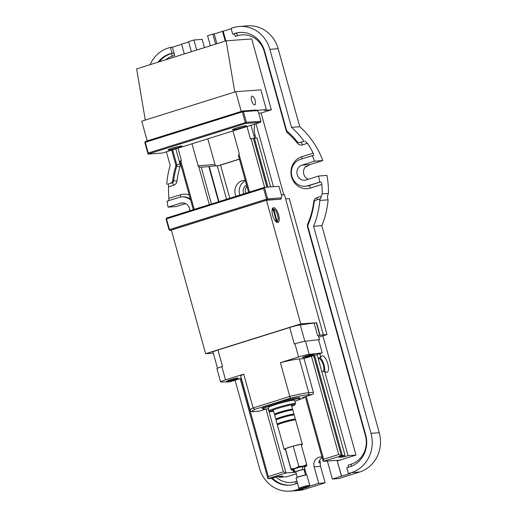 <?xml version="1.0" encoding="UTF-8"?>
<svg xmlns="http://www.w3.org/2000/svg" width="517" height="517" viewBox="0 0 517 517"><rect width="100%" height="100%" fill="white"/><g stroke="black" fill="none" stroke-linecap="round" stroke-linejoin="round"><path stroke-width="0.78" d="M300.39 488.662A4.718 0.388 -15.5 0 1 305.618 486.988A4.718 0.388 -15.5 0 1 309.127 486.432A4.718 0.388 -15.5 0 1 304.687 488.035A4.718 0.388 -15.5 0 1 300.06 488.946A4.718 0.388 -15.5 0 1 300.39 488.662M309.127 486.432L309.722 485.385A5.577 0.452 164.5 0 0 309.728 485.347A5.577 0.452 164.5 0 0 305.36 486.096A5.577 0.452 164.5 0 0 299.401 488.016A5.577 0.452 164.5 0 0 298.981 488.326A5.577 0.452 164.5 0 0 299.007 488.358L300.06 488.946L299.065 489.03L297.572 483.253M301.915 488.294L307.46 486.84L301.915 488.294M309.728 485.347L306.872 475.045A5.577 0.452 164.5 0 0 302.503 475.795A5.577 0.452 164.5 0 0 296.545 477.714A5.577 0.452 164.5 0 0 296.118 478.025L298.981 488.326M297.281 477.398L295.763 471.911A4.291 0.349 -15.5 0 1 299.285 470.573A4.291 0.349 -15.5 0 1 303.88 469.572A4.291 0.349 -15.5 0 1 304.028 469.617L305.553 475.11A4.291 0.349 164.5 0 0 305.411 475.091A4.291 0.349 164.5 0 0 301.03 476.034A4.291 0.349 164.5 0 0 297.307 477.391M302.057 466.651L304.099 466.722L304.894 469.604L302.859 469.533L302.057 466.651A5.79 0.472 164.5 0 0 294.095 469.035L294.897 471.924L295.776 471.956M304.894 469.604A5.79 0.472 -15.5 0 1 304.119 469.921M294.897 471.924A5.79 0.472 -15.5 0 1 302.859 469.533M379.258 432.716L321.839 225.664L313.58 226.272L370.999 433.324A31.757 29.295 85.8 0 1 351.398 472.622L348.361 473.572L350.345 473.423L332.36 479.026L338.797 478.548L359.658 472.008A31.757 29.295 -94.2 0 0 379.258 432.716L370.999 433.324M313.341 155.546L312.268 155.636A83.243 76.8 85.8 0 1 314.562 161.188L322.815 160.58A83.243 76.8 -94.2 0 0 299.757 126.73L291.504 127.337A83.243 76.8 85.8 0 1 303.977 141.212L299.744 142.543L303.977 141.212M299.757 126.73L278.127 48.721A31.757 29.295 -94.2 0 0 247.727 25.85L239.468 26.457A31.757 29.295 85.8 0 0 233.348 27.627L231.073 28.345L232.676 34.116L235.939 33.327A2.572 0.969 -107.4 0 1 237.62 35.725A23.175 21.378 85.8 0 1 264.265 51.558L286.185 130.607A5.151 4.75 -94.2 0 0 287.807 133.192A74.661 68.884 85.8 0 1 297.449 143.248A5.151 4.75 -94.2 0 0 302.413 144.87L307.479 143.28L304.965 141.141M307.479 143.28A83.243 76.8 85.8 0 1 313.147 153.148L301.682 156.748A16.305 15.045 -94.2 0 0 291.614 176.924A16.305 15.045 -94.2 0 0 310.368 188.065L321.832 184.472C321.626 182.902 321.206 182.055 320.572 181.939L308.688 185.668A13.733 12.667 85.8 0 1 306.045 186.172L305.049 186.249A13.733 12.667 -94.2 0 0 307.699 185.739L320.572 181.939M313.257 155.565C313.806 155.371 313.767 154.564 313.147 153.148M299.065 489.03L296.034 489.98A31.757 29.295 85.8 0 1 289.914 491.15A31.757 29.295 85.8 0 1 259.515 468.279L235.086 380.202M267.955 187.102L254.39 138.207L250.467 139.041L246.997 126.529M305.288 396.72L323.203 461.319L342.319 455.561L314.517 355.302M267.871 187.102L254.319 138.233M342.319 455.561L314.588 355.276M255.857 138.097L255.107 135.402A21.456 19.795 -94.2 0 1 254.842 124.074M342.396 455.542L345.039 455.348L338.971 457.248L344.257 456.86L343.934 455.69M319.907 357.564A8.582 3.238 -107.4 0 1 324.624 371.103M323.209 371.49A6.863 2.591 72.6 0 0 322.951 363.794A6.863 2.591 72.6 0 0 318.646 358.682A6.863 2.591 72.6 0 0 318.285 358.882M321.839 371.678A6.863 2.591 72.6 0 0 322.214 371.807M240.172 378.612L267.916 478.658L286.043 472.971L268.226 408.727M295.834 472.163L286.043 472.971L283.406 471.847L268.317 476.584L267.916 478.658L271.477 478.412L277.539 476.512L282.825 476.118L279.031 477.307L286.961 476.726L296.286 473.798M304.481 471.233L305.385 470.948M304.455 471.136L305.379 470.909L304.274 466.948M177.984 148.172L181.448 160.684L179.91 161.323L193.319 209.656M211.44 203.976L201.236 167.178L208.836 166.616L218.575 201.74M293.637 472.415L292.958 469.966M218.956 201.617L209.217 166.5L208.836 166.616M294.018 472.292L293.352 469.901M234.77 92.02L226.136 40.811L136.643 68.877L145.277 120.08M226.136 40.811L251.695 38.93L271.354 109.811L261.111 113.023L283.781 194.76M241.239 111.413L235.771 91.703L260.878 89.855L266.358 109.636L264.084 110.347L271.354 109.811M266.358 109.636L256.716 110.347M254.59 104.867A4.543 1.713 -107.4 0 1 251.682 100.821A4.543 1.713 -107.4 0 1 252.018 96.162A4.543 1.713 -107.4 0 1 252.167 96.136A4.543 1.713 -107.4 0 1 255.075 100.175A4.543 1.713 -107.4 0 1 254.739 104.835A4.543 1.713 -107.4 0 1 254.59 104.867M235.771 91.703L141.729 121.191L147.196 140.902M337.084 460.388L337.233 460.925L338.512 460.285L330.395 460.789M330.421 460.88L323.203 461.319L323.603 459.245L306.187 396.436M249.504 192.04L239.028 154.273L238.402 155.527L248.606 192.324M232.967 130.93L239.061 152.922A2.146 1.978 -94.2 0 1 239.028 154.273M239.39 159.094L218.937 165.511L209.217 166.5M190.644 200.014A13.733 12.667 -94.2 0 0 181.687 196.906A13.733 12.667 -94.2 0 0 179.037 197.416L167.153 201.139A83.243 76.8 85.8 0 0 168.064 207.13L180.64 203.181A7.723 7.128 85.8 0 1 182.126 202.897A7.723 7.128 85.8 0 1 189.823 210.755M321.832 184.472A83.243 76.8 85.8 0 1 322.175 193.894L328.45 193.429A83.243 76.8 -94.2 0 0 326.931 175.418L318.672 176.026L306.096 179.968A7.723 7.128 85.8 0 1 304.61 180.259A7.723 7.128 85.8 0 1 297.036 173.893A7.723 7.128 85.8 0 1 301.986 165.136L314.562 161.188M312.268 155.636L300.383 159.365A13.733 12.667 -94.2 0 0 291.588 174.933A13.733 12.667 -94.2 0 0 305.049 186.249M318.672 176.026A83.243 76.8 85.8 0 1 319.584 182.016M234.951 33.398A25.747 23.75 -94.2 0 1 239.914 32.448A25.747 23.75 -94.2 0 1 264.562 50.996L286.483 130.038A2.572 2.378 85.8 0 0 287.29 131.331A77.24 71.256 85.8 0 1 297.262 141.729A2.572 2.378 85.8 0 0 299.246 142.64L300.235 142.563A2.572 2.378 85.8 0 0 300.732 142.472A2.572 0.969 72.6 0 1 302.413 144.87M322.815 160.58L310.239 164.522A7.723 7.128 -94.2 0 0 307.344 166.332L305.211 166.997M185.622 203.601L176.323 206.516L168.064 207.13M189.248 194.987A16.305 15.045 -94.2 0 0 180.336 194.793L168.865 198.392C168.962 199.969 168.723 200.861 168.141 201.068M168.865 198.392A83.243 76.8 85.8 0 1 168.587 186.831L173.66 185.241A5.151 4.75 -94.2 0 0 177.001 181.015A74.661 68.884 85.8 0 1 179.968 167.01A5.151 4.75 -94.2 0 0 180.006 163.895L175.832 148.844M167.747 184.168L171.98 182.844L167.747 184.168C168.342 184.323 168.62 185.209 168.587 186.831M166.758 184.246A83.243 76.8 85.8 0 1 170.158 165.388L166.39 151.811M172.626 149.852L176.743 164.684L175.754 164.755A2.572 2.378 85.8 0 1 175.728 166.312L176.724 166.241A77.24 71.256 -94.2 0 0 173.654 180.73L172.665 180.801A2.572 2.378 85.8 0 1 170.991 182.915M175.754 164.755L171.702 150.143M169.725 53.852L172.995 53.064L169.725 53.852A25.747 23.75 -94.2 0 0 158.124 62.137M171.999 53.141L170.403 47.37L172.381 47.221L181.622 44.326M150.092 64.657A31.757 29.295 85.8 0 1 168.128 48.081L170.403 47.37M172.665 180.801A77.24 71.256 85.8 0 1 175.728 166.312M251.029 125.269L254.61 138.188M270.591 186.902L257.033 138.013L254.39 138.207M318.634 339.992L319.493 339.721L318.349 335.598L317.625 335.682L323.325 334.829L284.466 194.709L281.371 194.941M323.325 334.829L327.002 334.596L318.789 337.174M345.039 455.348L317.07 354.5M207.828 138.815L214.956 164.516A2.146 1.978 -94.2 0 0 216.3 165.976M216.901 43.706L214.193 33.954L222.536 31.337L225.244 41.095M184.285 53.936L181.583 44.178L188.686 41.955M210.348 45.761L207.563 35.718L212.875 34.051L215.66 44.1M214.193 33.954L212.875 34.051M222.536 31.337L231.196 28.778M327.203 461.028A7.723 7.128 85.8 0 1 327.784 462.541L332.36 479.026M319.687 460.182L320.391 462.709A7.723 7.128 -94.2 0 0 320.572 466.347L325.148 482.833L318.705 483.305L314.136 466.819A7.723 7.128 85.8 0 1 320.391 456.976A7.723 7.128 85.8 0 1 322.02 457.06M191.387 51.706L188.602 41.664L193.914 39.996L202.166 39.389L204.448 47.609M193.914 39.996L196.699 50.046M344.257 456.86L348.051 455.671L324.586 371.064L321.897 371.904M279.031 477.307L278.786 476.416M318.078 358.139L320.766 357.292L319.758 353.654M320.766 357.292A8.582 3.238 -107.4 0 1 321.923 355.858A8.582 3.238 -107.4 0 1 327.584 363.076A8.582 3.238 -107.4 0 1 327.061 372.234A8.582 3.238 -107.4 0 1 324.586 371.064M348.051 455.671L355.974 455.083L322.918 335.876M258.7 113.204L261.111 113.023M273.454 186.695L255.986 123.712M321.839 225.664A83.243 76.8 -94.2 0 0 328.114 199.833L319.855 200.441A83.243 76.8 85.8 0 1 313.58 226.272M319.855 200.441A6.863 6.333 85.8 0 1 319.435 199.084L320.508 198.993M320.424 199.013L321.354 196.266A6.863 6.333 85.8 0 1 322.175 193.894M328.45 193.429A6.863 6.333 -94.2 0 0 328.114 199.833M308.235 179.302A7.723 7.128 85.8 0 1 305.689 166.455L307.344 166.332M320.391 462.709L318.737 462.831A7.723 7.128 85.8 0 1 322.175 457.603M246.932 186.294A6.863 6.333 -94.2 0 0 245.672 193.242M246.57 184.989A6.863 6.333 -94.2 0 0 243.694 193.862M245.413 180.827A11.154 10.295 -94.2 0 0 239.888 195.058M235.965 196.286A11.154 10.295 85.8 0 1 244.367 180.317A11.154 10.295 85.8 0 1 245.271 180.291M239.423 159.204L220.572 165.117L229.755 198.231M318.705 483.305L309.605 486.161L309.502 485.78M306.503 474.981L305.379 470.909M341.621 476.157L337.233 460.925L341.459 476.17M218.937 165.511L220.572 165.117M217.308 165.905L226.549 199.239M214.956 164.516L198.108 165.763L192.014 143.771M319.435 199.084L315.745 200.241A2.572 2.378 85.8 0 0 314.071 202.354A77.24 71.256 85.8 0 1 308.048 224.876A2.572 2.378 85.8 0 0 307.925 226.698L365.693 434.984A25.747 23.75 -94.2 0 1 349.796 466.851L346.765 467.801L348.361 473.572M308.442 223.939A2.572 0.491 23.3 0 0 307.873 223.615A5.151 4.75 -94.2 0 0 307.634 227.267L365.396 435.553A23.175 21.378 85.8 0 1 351.095 464.227L348.057 465.184A2.572 0.969 -107.4 0 1 348.154 467.362M165.705 59.759A23.175 21.378 85.8 0 1 172.394 56.179L174.668 55.468L172.381 47.221M174.668 55.468A2.572 0.969 72.6 0 0 172.995 53.064M225.864 40.901L223.195 31.291M232.676 34.116L233.665 34.038A2.572 0.969 -107.4 0 1 235.338 36.442L237.62 35.725M309.605 486.161L309.185 486.329M289.914 491.15L298.167 490.543A31.757 29.295 -94.2 0 0 304.293 489.373L325.148 482.833M239.468 26.457A31.757 29.295 85.8 0 1 269.868 49.328L291.504 127.337M268.317 476.584L241.071 378.328M194.211 209.379L180.769 160.897M209.307 204.648L198.832 166.881L201.236 167.178M283.406 471.847L266.003 409.089M337.394 460.912L355.974 455.083M311.447 356.258L338.693 454.514L341.33 455.639L313.586 355.593M266.882 187.18L253.324 138.304M251.146 138.827L264.601 187.348M338.693 454.514L323.603 459.245M198.108 165.763A2.146 1.978 -94.2 0 0 198.832 166.881M297.469 483.259L294.432 484.209A25.747 23.75 -94.2 0 1 289.468 485.159A25.747 23.75 -94.2 0 1 271.632 478.361M299.744 142.543A2.572 2.378 85.8 0 1 299.246 142.64M257.304 110.599L243.429 111.62L242.447 111.039L255.986 110.037L257.304 110.599L258.422 112.195L260.936 121.262L246.402 122.335L243.429 111.62L242.344 111.885L245.317 122.6L148.237 153.038L145.271 142.324L242.344 111.885L242.447 111.039L145.367 141.477L144.838 142.537L148.036 154.079L162.571 153.006L260.406 122.329L245.872 123.401L148.036 154.079L148.237 153.038M245.317 122.6L245.872 123.401L246.402 122.335L245.317 122.6M144.838 142.537L145.367 141.477M260.936 121.262L260.406 122.329M181.461 145.975A7.296 0.595 164.5 0 0 173.783 147.726A7.296 0.595 164.5 0 0 167.993 149.891A7.296 0.595 164.5 0 0 175.173 148.566A7.296 0.595 164.5 0 0 182.003 146.007A7.296 0.595 164.5 0 0 181.461 145.975M245.924 125.76A7.296 0.595 164.5 0 0 238.247 127.512A7.296 0.595 164.5 0 0 232.456 129.677A7.296 0.595 164.5 0 0 239.636 128.352A7.296 0.595 164.5 0 0 246.473 125.793A7.296 0.595 164.5 0 0 245.924 125.76M310.775 354.765L305.431 356.252M294.91 404.779L295.511 403.732A13.733 1.118 164.5 0 0 295.53 403.628A13.733 1.118 164.5 0 0 281.998 406.22A13.733 1.118 164.5 0 0 269.066 410.97A13.733 1.118 164.5 0 0 269.131 411.041L270.184 411.635A12.873 1.047 -15.5 0 1 270.139 411.467A12.873 1.047 -15.5 0 1 282.243 407.112A12.873 1.047 -15.5 0 1 294.864 404.611A12.873 1.047 -15.5 0 1 294.91 404.779A12.873 1.047 -15.5 0 1 291.814 406.284M269.066 410.97L268.149 407.667A13.733 1.118 -15.5 0 1 281.08 402.924A13.733 1.118 -15.5 0 1 294.612 400.332L295.53 403.628M291.556 405.36A12.014 0.982 164.5 0 0 293.223 404.624M271.548 410.634A12.014 0.982 164.5 0 0 273.364 410.408M273.616 411.332A12.873 1.047 -15.5 0 1 270.184 411.635M280.854 198.702L280.983 199.174L266.449 200.247L300.739 323.881L316.591 322.711L320.023 335.074M213.301 353.137L205.637 353.706L300.739 323.881M266.449 200.247L171.347 230.065L205.637 353.706M217.502 368.291L212.998 352.045A8.582 0.698 -15.5 0 1 217.967 349.996L289.727 327.494A8.582 0.698 -15.5 0 1 300.299 324.902L316.591 322.711M217.967 349.996L222.536 366.482L221.89 366.682A8.582 0.698 164.5 0 0 216.927 368.731L220.585 381.921A8.582 0.698 -15.5 0 1 225.548 379.872L243.733 374.166L253.104 407.965A31.757 2.591 164.5 0 0 250.099 410.013L240.722 376.221A31.757 2.591 -15.5 0 1 243.733 374.166M298.6 356.963A8.582 0.698 -15.5 0 1 309.172 354.371L322.214 352.885L318.556 339.701L305.515 341.181A8.582 0.698 164.5 0 0 294.942 343.773L298.6 356.963L280.421 362.663L289.791 396.461L253.104 407.965L254.797 409.38L290.334 398.239L289.791 396.461A31.757 2.591 164.5 0 1 308.759 392.726L313.38 392.39A1.719 1.583 -94.2 0 1 312.32 394.51L302.464 397.605L304.571 397.45A25.747 2.1 -15.5 0 1 297.385 400.352M294.942 343.773L294.302 343.979L289.727 327.494M319.493 339.721L318.588 339.824M277.694 222.549A7.723 2.915 -107.4 0 1 272.756 215.673A7.723 2.915 -107.4 0 1 273.325 207.756A7.723 2.915 -107.4 0 1 278.411 214.258A7.723 2.915 -107.4 0 1 277.946 222.497A7.723 2.915 -107.4 0 1 277.694 222.549M241.29 378.263L229.684 381.901L221.011 382.018A8.582 0.698 -15.5 0 1 220.585 381.921M234.724 379.53A6.01 0.491 -15.5 0 1 226.62 381.3A6.01 0.491 -15.5 0 1 232.282 379.226A6.01 0.491 -15.5 0 1 238.201 378.095A6.01 0.491 -15.5 0 1 234.724 379.53M304.442 396.978L304.571 397.45M322.214 352.885L304.009 358.591L313.38 392.39M280.421 362.663A31.757 2.591 -15.5 0 1 299.382 358.934L304.009 358.591M310.568 355.748A6.01 0.491 -15.5 0 1 302.464 357.525A6.01 0.491 -15.5 0 1 308.119 355.444A6.01 0.491 -15.5 0 1 314.045 354.313A6.01 0.491 -15.5 0 1 310.568 355.748M254.61 411.5A1.719 1.583 -94.2 0 1 254.28 411.564L258.901 411.222A1.719 1.583 -94.2 0 0 259.23 411.157L254.61 411.5A30.038 2.449 -15.5 0 1 254.797 409.38M265.712 409.128L259.23 411.157M268.433 408.688A18.883 1.538 -15.5 0 1 263.185 409.044A18.883 1.538 -15.5 0 1 280.97 402.517A18.883 1.538 -15.5 0 1 299.576 398.956A18.883 1.538 -15.5 0 1 294.897 401.347M230.899 379.62L229.464 380.073M235.132 378.502L230.97 379.872M293.204 446.081L298.807 466.276C301.695 466.625 304.326 466.03 306.697 464.499L301.094 444.303L293.204 446.081L285.378 448.64L285.442 449.422A9.442 0.769 -15.5 0 1 285.423 449.428A9.442 0.769 -15.5 0 1 284.169 449.383A9.442 0.769 -15.5 0 1 293.061 446.119A9.442 0.769 -15.5 0 1 302.367 444.336A9.442 0.769 -15.5 0 1 301.295 445.027M302.367 444.336L295.621 420.024A9.442 0.769 164.5 0 0 295.575 419.972A9.442 0.769 164.5 0 0 294.373 419.978A9.442 0.769 164.5 0 0 284.402 422.357A9.442 0.769 164.5 0 0 277.442 425A9.442 0.769 164.5 0 0 277.429 425.071L284.169 449.383M304.17 466.987A7.929 0.646 164.5 0 0 306.684 465.869A7.929 0.646 164.5 0 0 305.689 465.727A7.929 0.646 164.5 0 0 296.493 467.969A7.929 0.646 164.5 0 0 291.556 470.063A7.929 0.646 164.5 0 0 292.506 470.031A7.929 0.646 164.5 0 0 294.289 469.727M294.231 469.526A6.223 0.511 -15.5 0 1 293.921 469.572A6.223 0.511 -15.5 0 1 293.1 469.539A6.223 0.511 -15.5 0 1 298.962 467.387A6.223 0.511 -15.5 0 1 305.095 466.218A6.223 0.511 -15.5 0 1 304.112 466.786M285.442 449.422L291.039 469.61L291.556 470.063M291.039 469.61L290.981 468.835C293.85 468.925 296.454 468.072 298.807 466.276M285.378 448.64L290.981 468.835M306.697 464.499L306.755 465.274M276.324 419.604L275.878 419.352A9.442 0.769 -15.5 0 1 275.826 419.3A9.442 0.769 -15.5 0 1 282.437 416.689A9.442 0.769 -15.5 0 1 292.771 414.214A9.442 0.769 -15.5 0 1 294.024 414.253A9.442 0.769 -15.5 0 1 294.005 414.324L293.753 414.77M294.024 414.253L292.88 410.13A9.442 0.769 164.5 0 0 292.829 410.078A9.442 0.769 164.5 0 0 291.627 410.091A9.442 0.769 164.5 0 0 281.655 412.463A9.442 0.769 164.5 0 0 274.695 415.106A9.442 0.769 164.5 0 0 274.682 415.177L275.826 419.3M277.7 424.547L277.248 424.295A9.442 0.769 -15.5 0 1 277.196 424.244A9.442 0.769 -15.5 0 1 283.814 421.639A9.442 0.769 -15.5 0 1 294.141 419.158A9.442 0.769 -15.5 0 1 295.394 419.197A9.442 0.769 -15.5 0 1 295.381 419.268L295.123 419.72M295.394 419.197L294.251 415.08A9.442 0.769 164.5 0 0 294.205 415.028A9.442 0.769 164.5 0 0 293.003 415.035A9.442 0.769 164.5 0 0 283.025 417.406A9.442 0.769 164.5 0 0 276.072 420.056A9.442 0.769 164.5 0 0 276.059 420.121L277.196 424.244M274.954 414.66L274.501 414.408A9.442 0.769 -15.5 0 1 274.456 414.356A9.442 0.769 -15.5 0 1 281.067 411.745A9.442 0.769 -15.5 0 1 291.401 409.264A9.442 0.769 -15.5 0 1 292.648 409.309A9.442 0.769 -15.5 0 1 292.635 409.38L292.383 409.826M292.829 410.078L292.305 409.787A9.009 0.737 164.5 0 0 291.161 409.794A9.009 0.737 164.5 0 0 281.642 412.062A9.009 0.737 164.5 0 0 274.999 414.582L274.695 415.106M295.575 419.972L295.045 419.675A9.009 0.737 164.5 0 0 293.902 419.688A9.009 0.737 164.5 0 0 284.382 421.95A9.009 0.737 164.5 0 0 277.739 424.476L277.442 425M294.205 415.028L293.675 414.731A9.009 0.737 164.5 0 0 292.532 414.737A9.009 0.737 164.5 0 0 283.012 417.006A9.009 0.737 164.5 0 0 276.369 419.533L276.072 420.056M263.573 188.447L264.439 187.361L278.967 186.288L281.713 196.176L281.507 197.875L267.638 198.896L264.439 187.361L166.603 218.038L166.073 219.098L169.046 229.813L169.473 229.6L166.5 218.885L263.573 188.447L266.546 199.161L169.473 229.6L170.028 230.401L267.108 199.963L279.665 199.271M266.546 199.161L267.108 199.963L267.638 198.896L266.546 199.161M281.507 197.875L280.647 198.961M166.073 219.098L166.603 218.038M171.411 230.298L170.028 230.401L169.046 229.813M276.207 221.98L276.472 221.444L273.073 209.191L272.582 208.894A6.863 2.591 72.6 0 0 272.265 209.101M272.75 208.997L273.732 209.146L277.131 221.399L276.866 221.929A6.863 2.591 72.6 0 0 277.603 221.082L277.803 220.61A6.437 2.43 -107.4 0 1 277.131 221.399M273.732 209.146A6.437 2.43 -107.4 0 1 274.288 209.391L273.855 209.114A6.863 2.591 72.6 0 0 273.241 208.849M276.866 221.929L276.408 222.077M274.288 209.391A6.437 2.43 -107.4 0 1 277.422 214.568A6.437 2.43 -107.4 0 1 277.803 220.61M276.472 221.444A6.437 2.43 -107.4 0 1 274.172 219.189M272.116 212.629A6.437 2.43 -107.4 0 1 273.073 209.191M285.617 198.864L289.287 198.599L327.002 334.596M253.866 135.493L255.107 135.402M307.699 185.739L308.688 185.668A2.572 0.969 72.6 0 1 310.368 188.065M301.986 165.136L310.239 164.522M180.64 203.181L183.645 202.961M320.572 466.347L314.136 466.819M172.394 56.179A2.572 0.969 72.6 0 0 170.72 53.781A25.747 23.75 -94.2 0 0 159.352 61.756M351.398 472.622L359.658 472.008M304.293 489.373L296.034 489.98M269.868 49.328L278.127 48.721M177.001 181.015L173.654 180.73A2.572 2.378 85.8 0 1 171.98 182.844A2.572 0.969 72.6 0 1 173.66 185.241M180.006 163.895L176.743 164.684A2.572 2.378 85.8 0 1 176.724 166.241A2.572 0.388 17.2 0 1 179.968 167.01M272.446 478.109A25.747 23.75 -94.2 0 0 289.966 485.114M296.997 481.191L295.73 481.592A23.175 21.378 85.8 0 1 275.936 477.017M295.827 483.77A2.572 0.969 72.6 0 0 295.73 481.592M351.095 464.227A2.572 0.969 -107.4 0 1 351.211 466.353M317.134 199.801A2.572 0.969 72.6 0 0 317.037 197.623A5.151 4.75 -94.2 0 0 313.696 201.85A74.661 68.884 85.8 0 1 307.873 223.615M321.354 196.266L317.037 197.623M314.162 201.921L313.696 201.85M307.634 227.267L308.048 227.131M240.405 32.422A25.747 23.75 -94.2 0 0 235.939 33.327L233.665 34.038M297.449 143.248A2.572 0.588 141.6 0 0 298.193 142.453M287.807 133.192A2.572 0.73 130.7 0 0 288.37 132.281M286.185 130.607L286.638 130.458M264.265 51.558L264.678 51.429M181.687 196.906L182.675 196.835A13.733 12.667 85.8 0 1 190.34 198.935M180.381 197.08A2.572 0.969 72.6 0 0 180.336 194.793M301.682 156.748A2.572 0.969 -107.4 0 1 301.779 158.926M242.24 126.452A4.892 0.401 -15.5 0 1 241.129 126.82A4.892 0.401 -15.5 0 1 236.424 128.067M177.777 146.666A4.892 0.401 -15.5 0 1 176.665 147.035A4.892 0.401 -15.5 0 1 171.961 148.282M312.669 354.371A4.892 0.401 -15.5 0 1 310.019 355.366A4.892 0.401 -15.5 0 1 303.673 356.866M225.548 379.872L221.89 366.682M319.745 335.165L316.314 322.802M304.843 341.278L300.299 324.902M314.2 323.319L317.625 335.682M299.382 358.934L308.759 392.726A1.719 1.583 -94.2 0 1 307.699 394.852L312.32 394.51M309.172 354.371L305.515 341.181M290.334 398.239A30.038 2.449 -15.5 0 1 307.699 394.852M299.149 398.762A19.736 1.609 164.5 0 0 280.725 401.625A19.736 1.609 164.5 0 0 263.45 408.663M236.831 378.153A4.892 0.401 -15.5 0 1 234.828 378.942A4.892 0.401 -15.5 0 1 227.829 380.648M236.385 128.08L242.279 126.445M171.922 148.289L177.816 146.66M303.615 356.892L312.733 354.358M254.28 411.564C252.154 412.036 250.758 411.519 250.099 410.013M263.489 408.637L262.817 408.611L263.185 409.044M299.576 398.956L299.666 398.394L299.104 398.756M227.771 380.674L236.889 378.14M273.235 409.955L274.456 414.356M291.433 404.914L292.648 409.309"/></g></svg>
